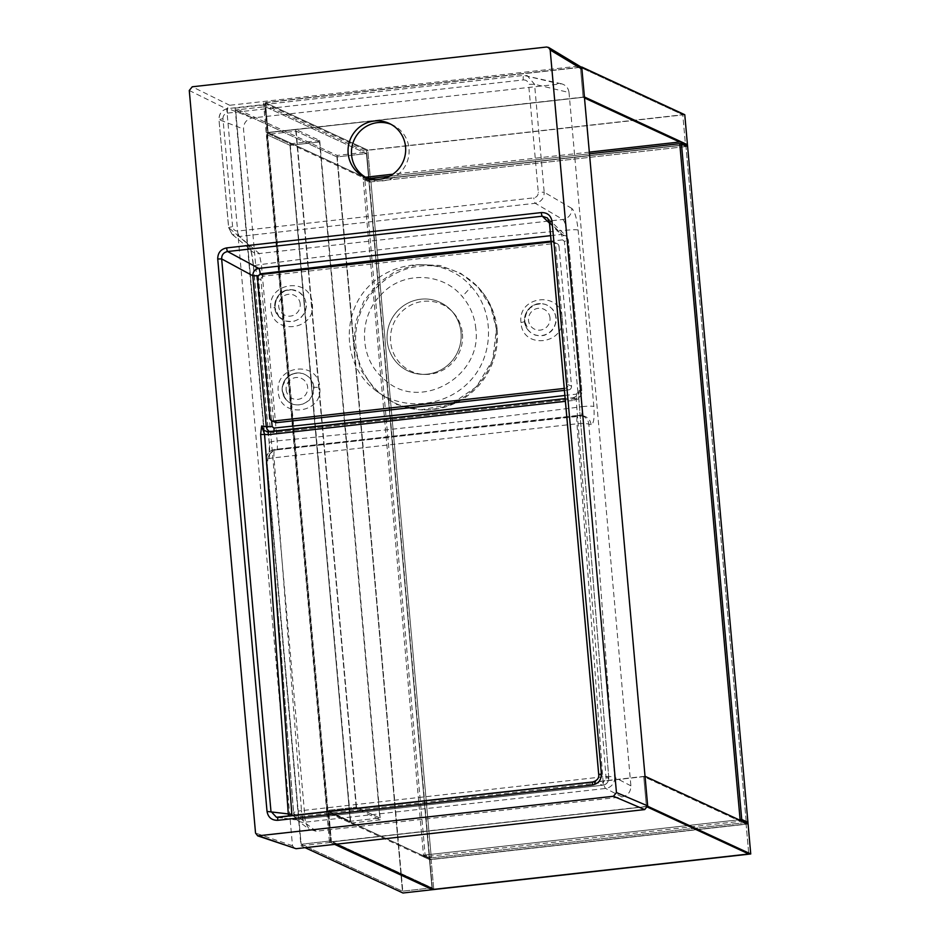 <?xml version="1.0" encoding="UTF-8"?>
<svg xmlns="http://www.w3.org/2000/svg" width="940" height="940" viewBox="0 0 940 940"><rect width="100%" height="100%" fill="white"/><g stroke="black" fill="none" stroke-linecap="round" stroke-linejoin="round"><path stroke-width="0.7" stroke-dasharray="4.7 3.53" d="M564.235 388.431L565.093 388.326A3.361 3.278 -65.1 0 0 568.077 384.636L555.599 244.776A3.361 3.278 -65.1 0 0 552.015 241.815L551.169 241.909M564.411 390.382L568.536 389.924L565.093 388.326M568.077 384.636L571.52 386.223L559.03 246.362L555.599 244.776M552.015 241.815L555.458 243.401L263.917 276.125L260.486 274.527M257.501 278.228L260.932 279.826L273.411 419.675L269.98 418.089M275.279 422.365A3.361 3.278 114.9 0 1 273.411 419.675M260.932 279.826A3.361 3.278 114.9 0 1 263.917 276.125M555.458 243.401A3.361 3.278 114.9 0 1 559.03 246.362M571.52 386.223A3.361 3.278 114.9 0 1 568.536 389.924M354.016 344.745L355.59 322.232L363.827 301.141L377.845 283.434L396.269 270.791L417.524 264.528L439.803 265.456L460.706 273.305L478.084 287.17L490.68 306.605L496.449 329.212L492.642 360.067L476.51 386.74L450.918 404.353L420.779 409.84L396.422 404.4L375.565 390.535L360.784 369.937L354.016 344.745M278.957 316.804L274.88 307.498L275.984 312.092L278.792 316.627A16.05 15.639 114.9 0 1 291.271 289.673A16.05 15.639 114.9 0 1 296.735 320.14A16.05 15.639 114.9 0 1 278.792 316.627C269.016 306.628 277.993 288.463 291.271 289.673L284.985 290.848L280.026 294.044L275.972 300.013L274.88 307.498L270.849 308.473C267.171 281.601 311.081 276.548 312.315 303.879C316.087 330.845 271.977 335.733 270.861 308.508L270.849 308.473M314.031 387.327L312.938 382.674L310.564 378.656L306.898 375.389L302.903 373.556L298.015 372.933L293.644 373.673L289.743 375.518L286.207 378.62L282.529 386.316L282.317 390.781L283.528 395.599L285.795 399.382L289.438 402.637L293.433 404.459L298.039 405.081L304.125 403.765L309.495 400.029L313.231 393.848L314.031 387.327L319.753 387.315C323.313 414.14 279.486 418.923 278.287 391.815C274.504 364.838 318.613 360.02 319.741 387.186L319.753 387.315M475.793 328.612C474.618 316.439 470.106 305.747 462.257 296.558C442.67 272.365 402.696 270.743 381.382 294.42C357.893 317.003 359.033 358.916 383.966 379.008C418.711 412.977 482.784 376.905 475.793 328.612M471.328 286.641C495.098 312.339 494.135 356.883 468.872 382.18C444.279 407.76 400.593 411.344 373.815 389.007C343.453 365.272 340.809 314.771 368.327 286.782C395.023 257.854 445.865 256.82 471.328 286.641L462.257 296.558M564.87 395.458L576.385 394.13A5.053 0.987 -96.4 0 1 575.914 398.654A5.053 0.987 -96.4 0 1 575.844 398.654L273.434 432.6L269.522 431.777M550.605 235.646L561.192 234.459A5.053 0.987 -96.4 0 1 562.625 239.876L551.098 241.145M521.019 322.573C517.27 295.618 560.933 290.625 562.108 317.861C565.774 344.804 522.076 349.821 521.019 322.596L524.814 321.609L525.883 314.113L529.89 308.109L535.401 304.654L541.358 303.69C535.377 303.632 525.519 306.44 524.849 321.668L524.814 321.609M606.136 778.755L576.173 399.43L572.625 400.522A3.361 0.646 -96.4 0 1 572.954 397.726A3.361 0.646 -96.4 0 1 573.001 397.726C576.913 396.856 578.934 394.412 579.063 390.37L578.782 398.525L608.744 777.85C608.709 781.927 606.711 784.395 602.752 785.229A3.361 0.646 83.6 0 0 602.798 785.229A3.361 0.646 83.6 0 0 603.127 782.433L606.136 778.755A3.361 0.611 175.5 0 0 608.791 777.932A3.361 0.611 175.5 0 0 608.744 777.85L598.733 774.478M294.666 848.55L292.493 845.741L226.74 108.981L229.713 105.28L578.347 66.153L580.368 66.599M461 332.525A37.858 36.895 -65.1 0 0 440.002 302.316A37.858 36.895 -65.1 0 0 390.617 321.163A37.858 36.895 -65.1 0 0 408.183 371.018A37.858 36.895 -65.1 0 0 445.278 367.152A37.858 36.895 -65.1 0 0 461 332.525A37.858 36.895 -65.1 0 0 451.529 310.764A37.858 36.895 -65.1 0 0 440.038 302.328A37.858 36.895 -65.1 0 0 390.652 321.174A37.858 36.895 -65.1 0 0 408.207 371.03A37.858 36.895 -65.1 0 0 422.084 374.343A37.858 36.895 -65.1 0 0 461.035 332.537M462.433 333.759A36.825 35.885 114.9 0 1 424.539 374.437A36.825 35.885 114.9 0 1 393.966 322.714A36.825 35.885 114.9 0 1 453.197 312.585A36.825 35.885 114.9 0 1 462.433 333.759M524.814 321.633L525.895 326.192L527.998 329.916L531.112 332.96L535.177 335.098L539.701 335.909L544.072 335.404L548.302 333.606L551.698 330.856L554.318 327.202L555.963 322.467L556.174 317.99L554.976 313.161L552.72 309.377L549.113 306.123L545.141 304.302L541.064 303.679A16.05 15.639 114.9 0 1 546.528 334.147A16.05 15.639 114.9 0 1 526.012 313.079A16.05 15.639 114.9 0 1 541.064 303.679C527.787 302.469 518.81 320.646 528.586 330.633L524.849 321.668M278.957 316.815L285.396 321.034L293.068 321.668L300.248 318.566L305.159 312.444L306.663 304.83L304.231 297.028L298.65 291.694L291.541 289.685C284.949 290.014 276.043 291.905 274.915 307.556M592.694 781.986L602.752 785.229L294.949 819.774L290.178 818.352L288.463 816.12M278.029 817.295L294.949 819.774A3.361 0.646 83.6 0 0 294.984 819.774A3.361 0.646 83.6 0 0 295.325 816.977L603.127 782.433M592.776 781.974C596.712 781.128 598.698 778.661 598.733 774.584M549.489 223.168L561.192 234.459L566.021 235.893L568.207 239.5L581.801 391.263C581.801 395.352 579.816 397.82 575.844 398.654L573.001 397.726L565.152 398.607L572.954 397.726C576.984 396.457 578.981 394.541 578.946 391.968L579.063 390.37L581.801 391.263A5.053 0.588 174.9 0 1 581.86 391.346C581.789 395.458 579.804 397.902 575.914 398.654L273.493 432.6A5.053 0.964 -96.4 0 1 273.434 432.6L268.546 431.895M276.43 817.26L294.984 819.774L602.798 785.229C606.5 784.63 608.497 782.198 608.791 777.932L578.829 398.607L578.946 391.968L576.173 399.43A3.361 0.611 175.5 0 0 578.829 398.607L578.829 398.607A3.361 0.611 175.5 0 0 578.782 398.525M273.987 431.272A5.053 0.964 -96.4 0 1 273.493 432.6L266.948 431.86M258.288 275.714L271.625 420.662M576.385 394.13L577.889 392.286A5.053 0.588 174.9 0 0 581.86 391.346L568.394 240.452L549.43 222.122M577.889 392.286L564.411 241.368L568.394 240.452L566.385 236.222L547.444 217.951M569.017 92.508L630.893 785.828C630.834 791.95 627.861 795.639 621.951 796.92L316.122 831.242L309.178 829.315L305.394 822.359L243.519 129.038C243.566 122.917 246.55 119.215 252.461 117.947L561.615 83.825C565.904 85.105 568.371 87.996 569.017 92.508L534.554 84.271L528.644 84.365L538.279 192.312C538.256 195.367 536.775 197.224 533.814 197.846L237.961 231.052C234.953 231.099 233.167 229.618 232.603 226.611L228.608 227.539L232.027 234.236L239.383 236.492A5.053 0.975 -96.4 0 1 237.961 231.052M497.19 329.858A72.486 70.618 114.9 0 1 422.624 409.911A72.486 70.618 114.9 0 1 362.44 308.109A72.486 70.618 114.9 0 1 479.001 288.18A72.486 70.618 114.9 0 1 497.19 329.858M630.893 785.828L614.596 777.368L588.863 424.293A10.093 1.833 175.8 0 0 576.972 423.787A10.093 1.95 -96.4 0 1 577.971 415.398A10.093 1.95 -96.4 0 1 578.088 415.41L275.162 449.402L276.736 449.849C277.441 449.626 277.57 446.629 277.124 440.872L261.379 264.481L259.217 253.542L239.383 236.492L535.236 203.287A5.053 0.975 -96.4 0 1 533.814 197.846M232.603 226.611L222.968 118.663L218.973 119.592L228.679 227.621L248.524 244.694C250.651 247.467 252.331 254.728 253.553 266.478A10.093 1.128 174.9 0 1 253.412 266.302L253.412 266.302A10.093 1.128 174.9 0 1 261.379 264.481C362.64 251.062 464.289 239.653 566.315 230.253C565.645 224.39 564.47 220.806 562.79 219.478L535.236 203.287C541.135 202.018 544.119 198.328 544.189 192.218L538.279 192.312M316.122 831.242L304.419 822.253L605.642 788.448A10.093 9.717 117.4 0 0 614.596 777.368A10.093 1.833 175.8 0 0 602.705 776.851L301.481 810.656L274.045 457.78A10.093 1.845 175.6 0 0 266.091 460.212A10.093 1.845 175.6 0 0 266.255 460.506L293.691 813.382L305.394 822.359M276.736 449.849L580.309 415.774C581.848 415.468 582.424 412.437 582.06 406.656C480.293 419.839 378.644 431.248 277.124 440.872A10.093 1.187 174.9 0 0 269.157 442.74A10.093 1.187 174.9 0 0 269.298 442.928C270.156 454.431 269.663 460.447 267.818 460.941A10.093 9.941 -74.3 0 1 276.736 449.849L582.965 415.844A10.093 9.811 -80.6 0 0 580.309 415.774L580.485 415.774M366.224 177.613A29.445 28.694 -65.1 0 0 367.916 178.459A29.445 28.694 -65.1 0 0 396.774 175.451A29.445 28.694 -65.1 0 0 408.994 148.52A29.445 28.694 -65.1 0 0 392.662 125.02A29.445 28.694 -65.1 0 0 390.923 124.291M222.968 118.663C222.992 115.608 224.484 113.752 227.445 113.129L523.286 79.924A5.053 0.975 -96.4 0 1 523.745 75.388A5.053 0.975 -96.4 0 1 523.827 75.388L227.985 108.594C222.052 109.851 219.067 113.54 219.043 119.686L243.519 129.038M227.445 113.129A5.053 0.975 -96.4 0 1 227.903 108.582A5.053 0.975 -96.4 0 1 227.985 108.594L252.461 117.947M591.072 424.669A10.093 9.811 -80.6 0 0 582.965 415.844L580.744 415.468A10.093 9.811 -80.6 0 1 588.863 424.293L591.072 424.669C593.704 424.105 594.632 418.041 593.857 406.503L578.112 230.053C576.819 218.339 574.704 211.124 571.779 208.41A10.093 9.694 120.4 0 1 562.79 219.478L259.217 253.542A10.093 9.823 -49.3 0 1 251.85 251.274L251.85 251.274A10.093 9.823 -49.3 0 1 248.524 244.694M578.112 230.053A10.093 1.128 174.9 0 0 566.315 230.253L582.06 406.656A10.093 1.187 174.9 0 1 593.857 406.503M621.951 796.92L605.642 788.448A10.093 1.95 -96.4 0 1 602.705 776.851L576.972 423.787L274.045 457.78A10.093 1.95 -96.4 0 1 275.032 449.402A10.093 10.093 0 0 0 266.091 460.212L293.538 813.088A10.093 10.093 0 0 0 297.451 820.315A10.093 9.858 127.5 0 0 304.419 822.253A10.093 1.95 -96.4 0 1 301.481 810.656A10.093 1.845 175.6 0 0 293.538 813.088L293.538 813.088A10.093 1.845 175.6 0 0 293.691 813.382A10.093 9.858 127.5 0 0 297.451 820.315L309.178 829.315M571.779 208.41L544.189 192.218L534.554 84.271L527.152 75.588L523.827 75.388L558.289 83.625M432.001 887.865L366.459 153.608L336.931 156.921L402.461 891.179L301.141 844.249L235.611 109.992L336.931 156.921L366.459 153.608L265.139 106.678L330.669 840.936L432.001 887.865L402.461 891.179L432.001 887.865L330.669 840.936L301.141 844.249L330.669 840.936L265.139 106.678L235.611 109.992L265.139 106.678L366.459 153.608L432.001 887.865M336.931 156.921L402.461 891.179L301.141 844.249L235.611 109.992L336.931 156.921M305.136 847.692L300.953 845.753L235.118 108.171L337.131 155.417L366.659 152.104L432.482 889.687L429.815 859.712L423.635 856.857L741.895 821.137M337.131 155.417L402.954 893M647.684 806.25L329.447 841.958L334.663 844.379L330.481 842.44L264.645 104.857L366.659 152.104M235.118 108.171L264.645 104.857M300.953 845.753L330.481 842.44M326.967 810.48L266.643 134.502L296.171 131.189L356.495 807.166L379.854 817.988L319.518 142.011L296.171 131.189L266.643 134.502L289.99 145.324L350.326 821.302L326.967 810.48L356.495 807.166L326.967 810.48L350.326 821.302L379.854 817.988L350.326 821.302L289.99 145.324L319.518 142.011L289.99 145.324L266.643 134.502L326.967 810.48M296.171 131.189L356.495 807.166L379.854 817.988L319.518 142.011L296.171 131.189M295.677 129.368L266.149 132.681L326.768 811.995L350.82 823.123L290.19 143.82L266.149 132.681L369.185 180.41L369.338 182.066L685.953 146.534L679.773 143.679L685.953 146.534L746.278 822.512L431.307 857.868L425.127 855L738.969 819.786L423.482 855.189L425.127 855L431.307 857.868L370.971 181.89L364.791 179.023L370.971 181.89L431.307 857.868L429.662 858.056L423.482 855.189L429.662 858.056L747.923 822.336L746.278 822.512L685.953 146.534L687.598 146.358L369.338 182.066L429.815 859.712L748.076 823.992L429.815 859.712L326.768 811.995L356.307 808.682L380.348 819.809L319.718 140.507L295.677 129.368L356.307 808.682M319.718 140.507L290.19 143.82M380.348 819.809L350.82 823.123M589.486 153.808L389.465 176.25L589.486 153.808M365.589 177.249L363.005 177.542L363.157 179.211L369.115 178.541L364.791 179.023L425.127 855L364.791 179.023L363.157 179.211L369.338 182.066L363.157 179.211L423.635 856.857M740.097 819.657L746.278 822.512L740.097 819.657M687.445 144.69L369.185 180.41L687.445 144.69M363.005 177.542L369.185 180.41L366.506 150.435L684.766 114.715M589.333 152.139L392.885 174.194M265.456 102.683L580.438 67.339L583.106 97.302L268.135 132.657L370.478 180.069L685.46 144.713L679.62 142.011L685.46 144.713L682.793 114.739L367.81 150.095L265.456 102.683L268.135 132.657L265.456 102.683L367.81 150.095L370.478 180.069L367.81 150.095L682.793 114.739L685.46 144.713L370.478 180.069L268.135 132.657L583.106 97.302L580.438 67.339L682.793 114.739L580.438 67.339L265.456 102.683M584.492 97.948L583.106 97.302L584.492 97.948M580.979 67.081L263.47 102.719L366.506 150.435M584.41 96.961L266.149 132.681L263.47 102.719M328.753 811.972L643.736 776.616L646.414 806.591L331.432 841.934L336.309 844.191L331.432 841.934L328.753 811.972L331.432 841.934L646.414 806.591L643.736 776.616L746.09 824.028L431.108 859.372L328.753 811.972L431.108 859.372L433.787 889.346L431.108 859.372L746.09 824.028L748.769 853.99L746.09 824.028L643.736 776.616L328.753 811.972M647.554 807.119L646.414 806.591L647.554 807.119M645.028 776.275L326.768 811.995L329.447 841.958M564.411 241.368L562.625 239.876M572.625 400.522L565.387 401.333M292.387 815.673L295.325 816.977M292.493 845.741L255.539 833.063M189.269 90.487L226.74 108.981M229.713 105.28L192.254 86.785M546.598 47.024L578.347 66.153M550.006 318.002A11.022 10.74 -65.1 0 0 533.051 310.365A11.022 10.74 -65.1 0 0 534.731 329.259A11.022 10.74 -65.1 0 0 550.006 318.002M300.213 303.996A11.022 10.74 -65.1 0 0 283.257 296.358A11.022 10.74 -65.1 0 0 284.938 315.252A11.022 10.74 -65.1 0 0 300.213 303.996M282.188 390.652A16.05 15.639 114.9 0 1 298.709 372.921A16.05 15.639 114.9 0 1 312.033 395.458A16.05 15.639 114.9 0 1 282.188 390.652M286.148 389.665A11.022 10.74 -65.1 0 0 303.115 397.303A11.022 10.74 -65.1 0 0 301.435 378.409A11.022 10.74 -65.1 0 0 286.148 389.665M580.309 415.774L578.088 415.41A10.093 9.811 -80.6 0 1 580.744 415.468A10.093 10.093 0 0 0 577.971 415.398L275.032 449.402A10.093 1.95 -96.4 0 1 275.162 449.402A10.093 9.941 -74.3 0 0 266.255 460.506L267.818 460.941M523.286 79.924C526.294 79.888 528.08 81.357 528.644 84.365M561.615 83.825L523.745 75.388L227.903 108.582C221.981 109.839 218.996 113.517 218.973 119.592L228.608 227.539L232.027 234.236L250.275 249.394C251.133 250.768 252.179 256.397 253.412 266.302L269.157 442.74L269.24 455.653C268.241 454.713 274.55 449.308 276.818 449.861M253.553 266.478L269.298 442.928M553.731 242.085L557.162 243.683M479.001 288.18L478.084 287.182C491.902 302.022 497.895 321.163 496.073 344.569C493.159 365.66 483.242 382.651 466.346 395.564C452.446 405.528 437.253 410.287 420.779 409.84L422.624 409.911M453.197 312.585L451.529 310.764M424.539 374.437L422.084 374.343M286.218 399.876L286.371 400.041C278.44 387.832 283.998 382.216 285.983 378.961C289.779 374.731 294.126 372.722 299.038 372.933L298.709 372.921C288.075 373.768 282.552 379.654 282.153 390.582L286.218 399.876M392.662 125.02L389.231 123.434M367.916 178.459L364.485 176.873"/><path stroke-width="1.41" d="M551.169 241.909L260.486 274.527A3.361 3.278 -65.1 0 0 257.501 278.228L269.98 418.089A3.361 3.278 -65.1 0 0 273.563 421.049L564.235 388.431M273.563 421.049L276.995 422.636L564.411 390.382M276.995 422.636A3.361 3.278 114.9 0 1 275.279 422.365L271.848 420.768M269.522 431.777L267.031 429.18L266.279 426.678L272.165 426.596L273.951 428.076L425.409 412.072L564.87 395.458M551.098 241.145L413.953 255.751L260.18 273.822L258.688 275.679M288.463 816.12L260.65 434.233L261.661 425.996L263.823 430.45L268.546 431.895M546.598 47.024L192.254 86.785L189.269 90.487L255.539 833.063L257.713 835.872L613.468 796.262L616.452 792.561L550.182 49.985L548.619 47.458L546.598 47.024M405.563 146.934A29.445 28.694 -65.1 0 0 389.231 123.434A29.445 28.694 -65.1 0 0 350.82 138.098A29.445 28.694 -65.1 0 0 364.485 176.873A29.445 28.694 -65.1 0 0 393.343 173.865A29.445 28.694 -65.1 0 0 405.563 146.934M548.619 47.458L580.368 66.599L581.919 69.114L647.672 805.886L644.687 809.587L296.065 848.702L257.713 835.872M260.65 434.233A3.361 0.611 175.9 0 0 264.598 434.397L261.661 425.996L266.279 426.678L252.813 275.784L221.652 258.911L217.728 258.982C217.763 252.848 220.747 249.159 226.669 247.901A3.361 0.646 83.6 0 0 227.609 251.532C223.638 252.355 221.652 254.811 221.652 258.911L270.967 811.373L276.43 817.26L278.029 817.295M258.288 275.714L252.813 275.784C252.872 271.719 254.858 269.263 258.77 268.394A5.053 0.964 -96.4 0 1 260.18 273.822M226.669 247.901L541.334 212.581C547.362 212.499 550.934 215.46 552.062 221.452L549.43 222.122L547.444 217.951L542.286 216.212L227.609 251.532L258.77 268.394L550.605 235.646M541.334 212.581A3.361 0.646 83.6 0 0 542.286 216.212L549.489 223.168M565.387 401.333L268.252 434.68L264.598 434.397L291.8 814.028A3.361 0.611 175.9 0 1 287.863 813.864L267.031 811.443L217.728 258.982M592.694 781.986L278.111 817.283A3.361 0.646 83.6 0 0 278.064 817.283A3.361 0.646 83.6 0 0 277.758 820.315C271.731 820.397 268.159 817.436 267.031 811.443M552.062 221.452L601.365 773.914L598.733 774.584C599.168 778.12 597.17 780.6 592.74 781.974A3.361 0.646 83.6 0 0 592.423 784.994L277.758 820.315M592.776 781.974A3.361 0.646 83.6 0 0 592.74 781.974L276.43 817.26M268.252 434.68A3.361 0.646 -96.4 0 1 268.582 431.883A3.361 0.646 -96.4 0 1 268.629 431.883L565.152 398.607L266.948 431.86M273.951 428.076A5.053 0.964 -96.4 0 1 273.987 431.272M390.923 124.291A29.445 28.694 -65.1 0 0 354.251 139.684A29.445 28.694 -65.1 0 0 366.224 177.613M305.136 847.692L402.954 893L432.482 889.687L334.663 844.379L432.482 889.687L750.743 853.966L647.684 806.25M679.773 143.679L589.486 153.808L681.418 143.491L679.773 143.679L740.097 819.657L679.773 143.679M389.465 176.25L369.115 178.541L389.465 176.25M750.743 853.966L748.076 823.992L741.895 821.137L741.742 819.468L747.923 822.336L741.742 819.468L738.969 819.786L741.742 819.468L681.418 143.491L687.598 146.358L681.418 143.491L681.265 141.823L589.333 152.139M647.707 806.238L645.028 776.275L748.076 823.992L687.445 144.69L681.265 141.823M392.885 174.194L365.589 177.249M679.62 142.011L584.492 97.948L679.62 142.011M581.731 66.999L684.766 114.715L687.445 144.69L584.41 96.961L581.731 66.999L580.979 67.081M336.309 844.191L433.787 889.346L748.769 853.99L647.554 807.119L748.769 853.99L433.787 889.346L336.309 844.191M271.625 420.662L272.165 426.596M291.8 814.028L292.387 815.673M598.733 774.478L549.43 222.122M601.365 773.914C601.33 780.047 598.345 783.737 592.423 784.994M644.687 809.587L613.468 796.262M259.111 836.024L296.065 848.702M581.919 69.114L550.182 49.985M616.452 792.561L647.672 805.886M547.444 217.951L549.395 222.075L598.698 774.536"/></g></svg>
